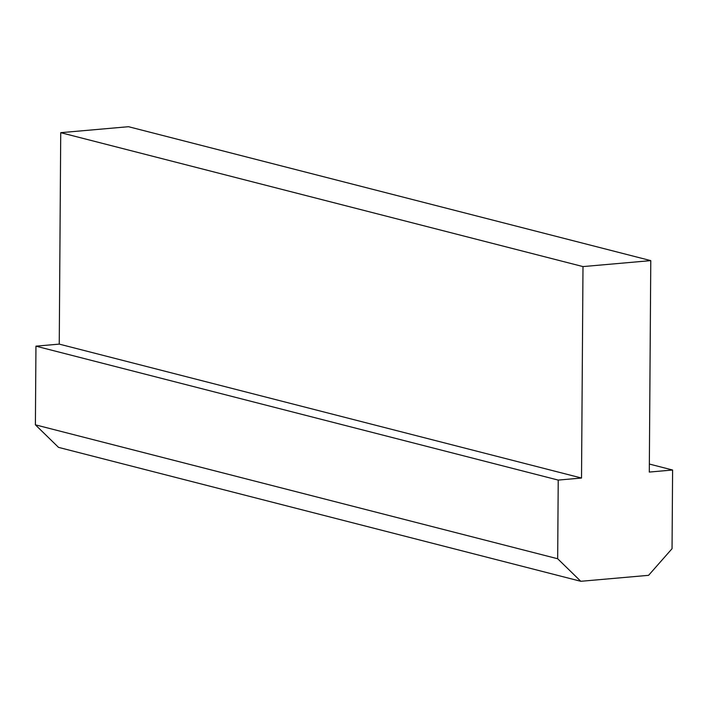 <?xml version="1.0" encoding="UTF-8"?>
<svg xmlns="http://www.w3.org/2000/svg" width="708" height="708" viewBox="0 0 708 708"><rect width="100%" height="100%" fill="white"/><g stroke="black" fill="none" stroke-linecap="round" stroke-linejoin="round"><path stroke-width="1.06" d="M672.6 470.015L649.298 472.068L650.776 260.624L582.994 266.589L581.525 478.033L558.223 480.086L557.674 558.754L580.799 581.295L648.581 575.33L672.051 548.691L672.6 470.015L649.36 464.05M650.776 260.624L128.502 126.705L60.729 132.67L59.251 344.115L35.949 346.168L35.4 424.835L58.525 447.376L580.799 581.295M582.994 266.589L60.729 132.67M581.525 478.033L59.251 344.115M558.223 480.086L35.949 346.168M557.674 558.754L35.4 424.835"/></g></svg>
